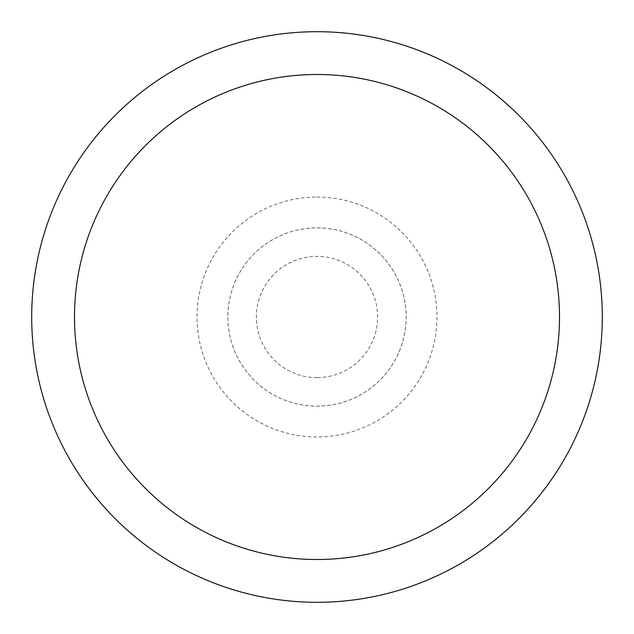 <?xml version="1.0" encoding="UTF-8"?>
<svg xmlns="http://www.w3.org/2000/svg" width="634" height="634" viewBox="0 0 634 634"><rect width="100%" height="100%" fill="white"/><g stroke="black" fill="none" stroke-linecap="round" stroke-linejoin="round"><path stroke-width="0.48" stroke-dasharray="3.17 2.38" d="M317 197.039A119.961 119.961 0 0 1 436.961 317A119.961 119.961 0 0 1 317 436.961A119.961 119.961 0 0 1 197.039 317A119.961 119.961 0 0 1 317 197.039M317 227.852A89.148 89.148 0 0 1 406.148 317A89.148 89.148 0 0 1 317 406.148A89.148 89.148 0 0 1 227.852 317A89.148 89.148 0 0 1 317 227.852A89.14 89.14 0 0 1 406.14 317A89.14 89.14 0 0 1 317 406.14A89.156 89.156 0 0 1 227.844 317A89.156 89.156 0 0 1 317 227.844A89.156 89.156 0 0 1 406.156 317A89.156 89.156 0 0 1 317 406.156A89.14 89.14 0 0 1 227.86 317A89.14 89.14 0 0 1 317 227.86A89.156 89.156 0 0 1 406.156 317A89.156 89.156 0 0 1 317 406.156M317 31.708A285.292 285.292 0 0 1 602.292 317A285.292 285.292 0 0 1 317 602.292A285.3 285.3 0 0 1 31.7 317A285.3 285.3 0 0 1 317 31.7A285.3 285.3 0 0 1 602.3 317A285.3 285.3 0 0 1 317 602.3A285.292 285.292 0 0 1 31.708 317A285.292 285.292 0 0 1 317 31.708M317 377.626A60.626 60.626 0 0 1 256.374 317A60.626 60.626 0 0 1 317 256.374A60.626 60.626 0 0 1 377.626 317A60.626 60.626 0 0 1 317 377.626"/><path stroke-width="0.95" d="M317 31.7A285.3 285.3 0 0 1 602.3 317A285.3 285.3 0 0 1 317 602.3A285.3 285.3 0 0 1 31.7 317A285.3 285.3 0 0 1 317 31.7M317 74.495A242.505 242.505 0 0 1 559.505 317A242.505 242.505 0 0 1 317 559.505A242.505 242.505 0 0 1 74.495 317A242.505 242.505 0 0 1 317 74.495"/></g></svg>
